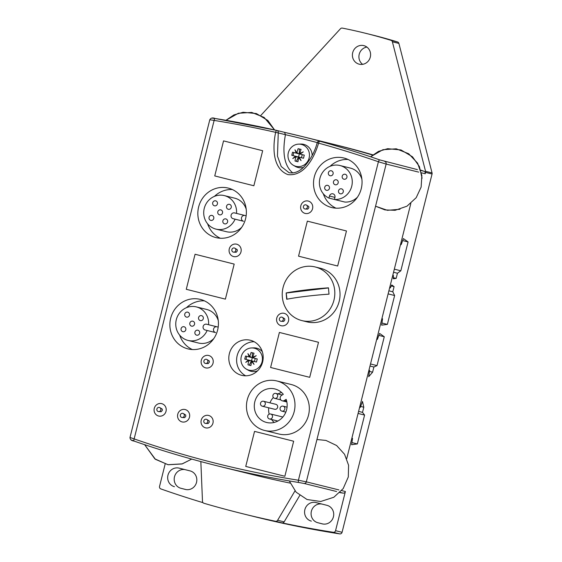 <?xml version="1.0" encoding="UTF-8"?>
<svg xmlns="http://www.w3.org/2000/svg" width="562" height="562" viewBox="0 0 562 562"><rect width="100%" height="100%" fill="white"/><g stroke="black" fill="none" stroke-linecap="round" stroke-linejoin="round"><path stroke-width="0.84" d="M209.816 119.685L129.991 437.503C130.089 439.568 131.452 440.756 134.093 441.079A2.129 0.667 -70.9 0 1 134.093 441.079A1078.049 1022.931 -76.1 0 0 218.969 466.256C190.3 459.154 162.004 450.759 134.086 441.079A2.129 0.667 -70.9 0 1 134.135 438.908L130.307 437.566M134.107 441.079L131.578 440.067M338.879 489.909L306.318 481.845L386.143 164.062L378.409 161.751L298.415 480.236A2.129 0.667 99.1 0 0 298.71 482.491L304.021 483.446A2.129 2.016 -76.1 0 0 306.318 481.845L298.415 480.236A1075.921 1020.915 103.9 0 1 134.135 438.908L214.129 120.423A2.129 0.667 -80.9 0 1 215.12 118.491A2.129 0.667 -80.9 0 1 215.134 118.491L212.429 118.182M327.484 143.155L319.799 141.252A2.129 2.016 -76.1 0 0 319.75 141.238A2.129 2.129 0 0 0 317.193 142.72L318.591 143.141C314.383 157.374 304.471 176.623 287.856 174.592C272.261 168.523 272.619 146.865 275.64 132.337A1075.921 1020.915 103.9 0 0 214.129 120.423L210.132 119.783M417.433 169.626L379.736 159.903A2.129 0.667 109.1 0 0 378.409 161.751A1075.921 1020.915 103.9 0 0 318.591 143.141A2.129 0.667 -74.6 0 1 319.799 141.252A1078.049 1022.931 -76.1 0 1 379.736 159.903M372.585 155.07A1078.049 1022.931 -76.1 0 0 328.742 143.113A1078.049 1022.931 103.9 0 1 372.585 155.07M298.71 482.491A1078.049 1022.931 -76.1 0 1 218.969 466.256L252.83 474.644A1078.049 1022.931 -76.1 0 0 290.125 483.102M241 251.853A6.379 6.049 103.9 0 1 233.602 256.567A6.379 6.049 103.9 0 1 229.261 248.924A6.379 6.049 103.9 0 1 236.665 244.189A6.379 6.049 103.9 0 1 241 251.853A6.379 6.049 -76.1 0 0 236.665 244.189A6.379 6.049 -76.1 0 0 229.261 248.924A6.379 6.049 -76.1 0 0 233.602 256.567A6.379 6.049 -76.1 0 0 241 251.853M213.047 363.157A6.379 6.049 103.9 0 1 205.643 367.871A6.379 6.049 103.9 0 1 201.301 360.228A6.379 6.049 103.9 0 1 208.713 355.493A6.379 6.049 103.9 0 1 213.047 363.157A6.379 6.049 -76.1 0 0 208.713 355.493A6.379 6.049 -76.1 0 0 201.301 360.228A6.379 6.049 -76.1 0 0 205.643 367.871A6.379 6.049 -76.1 0 0 213.047 363.157M189.485 417.208A6.379 6.049 103.9 0 1 182.088 421.922A6.379 6.049 103.9 0 1 177.747 414.278A6.379 6.049 103.9 0 1 185.151 409.543A6.379 6.049 103.9 0 1 189.485 417.208A6.379 6.049 -76.1 0 0 185.151 409.543A6.379 6.049 -76.1 0 0 177.747 414.278A6.379 6.049 -76.1 0 0 182.088 421.922A6.379 6.049 -76.1 0 0 189.485 417.208M212.956 423.116A6.379 6.049 103.9 0 1 205.559 427.83A6.379 6.049 103.9 0 1 201.217 420.186A6.379 6.049 103.9 0 1 208.621 415.451A6.379 6.049 103.9 0 1 212.956 423.116A6.379 6.049 -76.1 0 0 208.621 415.451A6.379 6.049 -76.1 0 0 201.217 420.186A6.379 6.049 -76.1 0 0 205.559 427.83A6.379 6.049 -76.1 0 0 212.956 423.116M166.022 411.307A6.379 6.049 103.9 0 1 158.617 416.021A6.379 6.049 103.9 0 1 154.276 408.377A6.379 6.049 103.9 0 1 161.687 403.642A6.379 6.049 103.9 0 1 166.022 411.307A6.379 6.049 -76.1 0 0 161.687 403.642A6.379 6.049 -76.1 0 0 154.276 408.377A6.379 6.049 -76.1 0 0 158.617 416.021A6.379 6.049 -76.1 0 0 166.022 411.307M288.51 321A6.379 6.049 103.9 0 1 281.105 325.714A6.379 6.049 103.9 0 1 276.771 318.071A6.379 6.049 103.9 0 1 284.175 313.336A6.379 6.049 103.9 0 1 288.51 321A6.379 6.049 -76.1 0 0 284.175 313.336A6.379 6.049 -76.1 0 0 276.771 318.071A6.379 6.049 -76.1 0 0 281.105 325.714A6.379 6.049 -76.1 0 0 288.51 321M312.556 208.706A6.379 6.049 103.9 0 1 305.152 213.419A6.379 6.049 103.9 0 1 300.818 205.776A6.379 6.049 103.9 0 1 308.222 201.041A6.379 6.049 103.9 0 1 312.556 208.706A6.379 6.049 -76.1 0 0 308.222 201.041A6.379 6.049 -76.1 0 0 300.818 205.776A6.379 6.049 -76.1 0 0 305.152 213.419A6.379 6.049 -76.1 0 0 312.556 208.706M225.383 299.132L186.268 289.297L195.07 254.256L234.185 264.091L225.383 299.132L186.268 289.297L195.07 254.256L234.185 264.091L225.383 299.132M309.704 377.327L270.596 367.485L279.391 332.444L318.506 342.286L309.704 377.327L270.596 367.485L279.391 332.444L318.506 342.286L309.704 377.327M284.857 476.267L245.742 466.425L254.544 431.384L293.659 441.226L284.857 476.267L245.742 466.425L254.544 431.384L293.659 441.226L284.857 476.267M337.664 266.016L298.548 256.181L307.351 221.14L346.466 230.975L337.664 266.016L298.548 256.181L307.351 221.14L346.466 230.975L337.664 266.016M253.862 185.762L214.747 175.927L223.55 140.886L262.665 150.721L253.862 185.762L214.747 175.927L223.55 140.886L262.665 150.721L253.862 185.762M245.573 218.744A25.501 24.201 103.9 0 1 215.977 237.6A25.501 24.201 103.9 0 1 198.618 207.027A25.501 24.201 103.9 0 1 228.235 188.087A25.501 24.201 103.9 0 1 245.573 218.744M276.855 380.952L291.186 384.499A25.501 24.201 103.9 0 1 308.524 415.156A25.501 24.201 103.9 0 1 278.921 434.012L264.597 430.464A25.501 24.201 -76.1 0 0 290.055 420.594A25.501 24.201 -76.1 0 0 291.713 392.395A25.501 24.201 -76.1 0 0 276.855 380.952A25.501 24.201 -76.1 0 0 247.238 399.891A25.501 24.201 -76.1 0 0 264.597 430.464M361.254 188.677A25.501 24.201 103.9 0 1 331.65 207.526A25.501 24.201 103.9 0 1 314.291 176.953A25.501 24.201 103.9 0 1 343.916 158.013A25.501 24.201 103.9 0 1 361.254 188.677M217.62 330.056A25.501 24.201 103.9 0 1 188.017 348.904A25.501 24.201 103.9 0 1 170.658 318.331A25.501 24.201 103.9 0 1 200.283 299.391A25.501 24.201 103.9 0 1 217.62 330.056M262.623 361.977A18.068 17.141 103.9 0 1 241.653 375.325A18.068 17.141 103.9 0 1 229.359 353.674A18.068 17.141 103.9 0 1 250.343 340.256A18.068 17.141 103.9 0 1 262.623 361.977M209.816 119.692C210.933 117.88 212.703 117.479 215.12 118.491L276.757 130.426A2.129 0.667 102.8 0 0 275.64 132.337L278.26 132.92A2.129 2.016 -76.1 0 0 276.764 130.426A2.129 0.667 102.8 0 0 276.757 130.426L284.583 132.358L285.426 134.69C282.04 153.321 284.498 166.064 292.781 172.956M346.733 458.648L410.836 203.43L400.537 244.442L401.184 244.603L403.39 238.583L408.082 241.934L400.832 270.793L397.453 273.237L396.161 278.394L393.295 278.78L393.421 275.528L392.768 275.366L389.663 287.73L390.316 287.892L391.742 284.962L394.088 286.634L392.796 291.79L394.622 295.528L387.373 324.386L381.647 325.159L382.546 318.809L381.9 318.647L376.723 339.265L377.369 339.42L379.575 333.399L384.267 336.75L377.018 365.609L373.899 367.028L372.599 372.177L368.7 376.688L369.606 370.344L368.953 370.182L359.631 407.281L360.284 407.443L362.49 401.423L363.797 407.218L362.504 412.375L364.59 415.079L357.341 443.938L351.615 444.711L352.522 438.36L351.868 438.198L346.733 458.648M232.373 189.542A25.501 24.201 -76.1 0 0 214.424 196.37M207.624 223.824A25.501 24.201 -76.1 0 0 220.311 238.239M348.047 159.468A25.501 24.201 -76.1 0 0 330.098 166.296M323.305 193.757A25.501 24.201 -76.1 0 0 335.985 208.172M204.413 300.846A25.501 24.201 -76.1 0 0 186.465 307.674M179.664 335.135A25.501 24.201 -76.1 0 0 192.352 349.55M254.122 341.717A18.068 17.141 -76.1 0 0 237.171 355.606A18.068 17.141 -76.1 0 0 245.685 375.802M391.04 40.352A2.129 2.016 103.9 0 1 392.381 41.792L425.546 171.312A2.129 2.016 103.9 0 1 425.546 172.401L432.059 174.009A2.129 2.016 -76.1 0 0 432.059 172.927L398.894 43.407A2.129 2.016 -76.1 0 0 397.552 41.967L391.04 40.352A541.944 514.237 103.9 0 0 365.103 33.165A541.944 514.237 103.9 0 0 342.335 28.1A2.129 2.016 103.9 0 0 340.474 28.732L260.817 115.442M365.103 33.165L371.615 34.781A541.944 514.237 103.9 0 1 397.552 41.967M342.068 532.298L335.556 530.683A2.129 2.016 103.9 0 1 333.252 532.284L339.764 533.9A2.129 2.016 -76.1 0 0 342.068 532.298L432.059 174.009M339.764 533.9A1078.049 1022.931 103.9 0 1 256.012 517.033L242.995 513.808A1078.049 1022.931 -76.1 0 0 275.471 521.262L281.983 522.871A2.129 2.016 103.9 0 0 284.14 521.88L277.628 520.264A2.129 2.016 103.9 0 1 275.471 521.262M366.888 47.075A9.561 9.076 -76.1 0 0 359.202 54.324A9.561 9.076 -76.1 0 0 362.616 64.328M184.975 469.607A9.561 9.076 -76.1 0 0 174.41 477.138A9.561 9.076 -76.1 0 0 180.957 488.294L186.036 489.572M321.878 504.044A9.561 9.076 -76.1 0 0 311.306 511.575A9.561 9.076 -76.1 0 0 317.853 522.73L322.932 524.009M242.995 513.808A1078.049 1022.931 -76.1 0 1 203.922 503.264A2.129 2.016 103.9 0 1 202.489 501.36L200.852 461.683A2.129 2.016 -76.1 0 0 200.845 461.585M277.628 520.264L294.973 490.9M299.764 495.431L284.14 521.88M311.341 521.122A9.561 9.076 103.9 0 1 304.864 509.65A9.561 9.076 103.9 0 1 315.97 502.561A9.561 9.076 103.9 0 1 315.999 502.568L326.951 505.322A9.561 9.076 103.9 0 1 333.428 516.794A9.561 9.076 103.9 0 1 322.321 523.882A9.561 9.076 103.9 0 1 322.293 523.875L317.853 522.73M333.252 532.284A1078.049 1022.931 103.9 0 1 281.983 522.871M335.556 530.683L345.391 491.518A2.129 2.016 103.9 0 1 343.087 493.127A1078.049 1022.931 -76.1 0 1 339.792 492.6M420.727 170.117A1078.049 1022.931 -76.1 0 1 423.945 171.234A2.129 2.016 103.9 0 1 425.209 173.742L425.546 172.401M165.151 464.064L159.545 486.404A2.129 2.016 103.9 0 0 160.809 488.905A1078.049 1022.931 103.9 0 0 203.001 502.667M372.866 154.845A1078.049 1022.931 -76.1 0 0 335.254 144.722L302.693 136.664A1078.049 1022.931 -76.1 0 0 284.597 132.365L302.693 136.664A1078.049 1022.931 -76.1 0 1 327.611 143.184M174.445 486.678A9.561 9.076 103.9 0 1 167.968 475.206A9.561 9.076 103.9 0 1 179.074 468.118A9.561 9.076 103.9 0 1 179.102 468.132L190.054 470.886A9.561 9.076 103.9 0 1 196.531 482.358A9.561 9.076 103.9 0 1 185.425 489.446A9.561 9.076 103.9 0 1 185.397 489.439L180.957 488.294M363.825 45.62A9.561 9.076 103.9 0 1 370.302 57.092A9.561 9.076 103.9 0 1 359.195 64.18A9.561 9.076 103.9 0 1 352.69 52.716A9.561 9.076 103.9 0 1 363.797 45.613A9.561 9.076 103.9 0 1 363.825 45.62M352.522 438.36L351.868 438.198M369.606 370.344L368.953 370.175M382.546 318.809L381.9 318.647M393.421 275.528L392.768 275.359M392.796 291.79L388.89 290.807M394.622 295.528L388.117 293.891M387.373 324.386L381.949 323.024M394.088 286.634L391.271 285.932M362.504 412.375L358.598 411.391M364.59 415.079L358.085 413.442M357.341 443.938L351.917 442.575M363.797 407.218L360.656 406.431M372.599 372.177L369.459 371.391M373.899 367.028L369.993 366.045M384.267 336.75L378.844 335.388M377.018 365.609L370.513 363.972M397.453 273.237L393.548 272.254M396.161 278.394L393.337 277.684M400.832 270.793L394.327 269.156M408.082 241.934L402.666 240.571M307.344 207.399A2.129 2.016 103.9 0 1 303.958 208.446A2.129 2.016 103.9 0 1 304.857 204.877A2.129 2.016 103.9 0 1 307.344 207.399M235.787 250.547A2.129 2.016 103.9 0 1 232.408 251.593A2.129 2.016 103.9 0 1 233.307 248.025A2.129 2.016 103.9 0 1 235.787 250.547M283.297 319.694A2.129 2.016 103.9 0 1 279.911 320.74A2.129 2.016 103.9 0 1 280.81 317.172A2.129 2.016 103.9 0 1 283.297 319.694M207.828 361.851A2.129 2.016 103.9 0 1 204.449 362.897A2.129 2.016 103.9 0 1 205.348 359.329A2.129 2.016 103.9 0 1 207.828 361.851M207.743 421.809A2.129 2.016 103.9 0 1 204.357 422.856A2.129 2.016 103.9 0 1 205.256 419.287A2.129 2.016 103.9 0 1 207.743 421.809M184.273 415.901A2.129 2.016 103.9 0 1 180.894 416.948A2.129 2.016 103.9 0 1 181.786 413.379A2.129 2.016 103.9 0 1 184.273 415.901M160.802 410A2.129 2.016 103.9 0 1 157.423 411.047A2.129 2.016 103.9 0 1 158.322 407.478A2.129 2.016 103.9 0 1 160.802 410M334.425 199.475L334.945 197.403A2.979 2.824 -76.1 0 0 332.922 193.827A2.979 2.824 -76.1 0 0 329.465 196.026L328.946 198.098A17.267 16.389 103.9 0 1 320.354 176.882A17.267 16.389 103.9 0 1 339.982 165.523A17.267 16.389 103.9 0 1 352.03 184.793A17.267 16.389 103.9 0 1 334.425 199.475L344.843 202.053A17.267 16.389 -76.1 0 0 357.432 197.199M334.425 199.454L328.946 198.098M361.893 179.18A17.267 16.389 -76.1 0 0 350.4 168.101L339.982 165.523M330.119 175.737A2.55 2.417 -76.1 0 0 330.126 175.737A2.55 2.417 -76.1 0 0 333.09 173.848A2.55 2.417 -76.1 0 0 331.355 170.785A2.55 2.417 -76.1 0 0 328.391 172.675A2.55 2.417 -76.1 0 0 330.119 175.737M343.951 179.215A2.55 2.417 -76.1 0 0 343.958 179.215A2.55 2.417 -76.1 0 0 346.923 177.318A2.55 2.417 -76.1 0 0 345.187 174.262A2.55 2.417 -76.1 0 0 342.223 176.152A2.55 2.417 -76.1 0 0 343.951 179.215M340.291 193.792A2.55 2.417 -76.1 0 0 340.298 193.792A2.55 2.417 -76.1 0 0 343.263 191.895A2.55 2.417 -76.1 0 0 341.527 188.839A2.55 2.417 -76.1 0 0 338.563 190.729A2.55 2.417 -76.1 0 0 340.291 193.792M335.205 184.757A2.55 2.417 -76.1 0 0 335.219 184.765A2.55 2.417 -76.1 0 0 338.176 182.868A2.55 2.417 -76.1 0 0 336.441 179.812A2.55 2.417 -76.1 0 0 333.484 181.702A2.55 2.417 -76.1 0 0 335.205 184.757M326.459 190.307A2.55 2.417 -76.1 0 0 326.466 190.307A2.55 2.417 -76.1 0 0 329.43 188.41A2.55 2.417 -76.1 0 0 327.695 185.355A2.55 2.417 -76.1 0 0 324.738 187.244A2.55 2.417 -76.1 0 0 326.459 190.307M236.532 213.412L234.572 212.914A2.979 2.824 -76.1 0 0 234.558 212.914A2.979 2.824 -76.1 0 0 231.108 215.12A2.979 2.824 -76.1 0 0 233.118 218.688L235.085 219.18A17.267 16.389 103.9 0 1 216.005 229.12A17.267 16.389 103.9 0 1 204.245 208.418A17.267 16.389 103.9 0 1 224.308 195.597A17.267 16.389 103.9 0 1 236.532 213.412L246.142 215.787M244.786 215.45A2.979 2.824 -76.1 0 0 241.498 217.803A2.979 2.824 -76.1 0 0 243.536 221.266L233.118 218.688M243.536 221.266L235.085 219.18M246.219 209.247A17.267 16.389 -76.1 0 0 234.726 198.175L224.308 195.597M216.005 229.12L226.423 231.699A17.267 16.389 -76.1 0 0 241.751 227.273M213.757 218.499A2.55 2.417 -76.1 0 0 212.022 215.436A2.55 2.417 -76.1 0 0 209.064 217.325A2.55 2.417 -76.1 0 0 210.799 220.381A2.55 2.417 -76.1 0 0 213.757 218.499M217.417 203.922A2.55 2.417 -76.1 0 0 215.682 200.852A2.55 2.417 -76.1 0 0 212.717 202.749A2.55 2.417 -76.1 0 0 214.459 205.804A2.55 2.417 -76.1 0 0 217.417 203.922M231.249 207.399A2.55 2.417 -76.1 0 0 229.514 204.336A2.55 2.417 -76.1 0 0 226.549 206.226A2.55 2.417 -76.1 0 0 228.284 209.289A2.55 2.417 -76.1 0 0 231.249 207.399M222.503 212.949A2.55 2.417 -76.1 0 0 220.768 209.879A2.55 2.417 -76.1 0 0 217.803 211.776A2.55 2.417 -76.1 0 0 219.538 214.832A2.55 2.417 -76.1 0 0 222.503 212.949M227.582 221.976A2.55 2.417 -76.1 0 0 225.847 218.913A2.55 2.417 -76.1 0 0 222.882 220.803A2.55 2.417 -76.1 0 0 224.624 223.859A2.55 2.417 -76.1 0 0 227.582 221.976M208.572 324.717L206.612 324.225A2.979 2.824 -76.1 0 0 206.598 324.218A2.979 2.824 -76.1 0 0 203.149 326.424A2.979 2.824 -76.1 0 0 205.158 329.992L207.125 330.491A17.267 16.389 103.9 0 1 188.045 340.432A17.267 16.389 103.9 0 1 176.292 319.722A17.267 16.389 103.9 0 1 196.349 306.901A17.267 16.389 103.9 0 1 208.572 324.717L218.182 327.098M216.827 326.761A2.979 2.824 -76.1 0 0 213.539 329.107A2.979 2.824 -76.1 0 0 215.583 332.578L205.158 329.992M215.583 332.578L207.125 330.491M218.26 320.558A17.267 16.389 -76.1 0 0 206.767 309.479L196.349 306.901M188.045 340.432L198.463 343.01A17.267 16.389 -76.1 0 0 213.799 338.577M185.797 329.81A2.55 2.417 -76.1 0 0 184.069 326.74A2.55 2.417 -76.1 0 0 181.105 328.637A2.55 2.417 -76.1 0 0 182.84 331.692A2.55 2.417 -76.1 0 0 185.797 329.81M189.457 315.226A2.55 2.417 -76.1 0 0 187.722 312.163A2.55 2.417 -76.1 0 0 184.765 314.06A2.55 2.417 -76.1 0 0 186.5 317.116A2.55 2.417 -76.1 0 0 189.457 315.226M203.289 318.71A2.55 2.417 -76.1 0 0 201.554 315.64A2.55 2.417 -76.1 0 0 198.59 317.537A2.55 2.417 -76.1 0 0 200.325 320.593A2.55 2.417 -76.1 0 0 203.289 318.71M194.543 324.253A2.55 2.417 -76.1 0 0 192.808 321.19A2.55 2.417 -76.1 0 0 189.844 323.08A2.55 2.417 -76.1 0 0 191.586 326.143A2.55 2.417 -76.1 0 0 194.543 324.253M199.622 333.287A2.55 2.417 -76.1 0 0 197.887 330.217A2.55 2.417 -76.1 0 0 194.93 332.114A2.55 2.417 -76.1 0 0 196.665 335.17A2.55 2.417 -76.1 0 0 199.622 333.287M312.177 155.428A11.9 11.296 -76.1 0 0 300.726 144.055L298.598 144.132A11.296 10.713 -76.1 0 0 288.327 152.773A11.296 10.713 -76.1 0 0 293.364 165.284A11.296 10.713 -76.1 0 0 309.107 158.006A11.296 10.713 -76.1 0 0 298.598 144.132M300.565 153.728L299.743 153.524A21.244 4.292 -24.4 0 1 303.269 151.888A21.244 5.121 145.6 0 0 300.059 154.086L304.295 155.154A20.274 6.4 104.1 0 0 303.887 156.693A20.274 6.4 104.1 0 0 303.522 158.245L299.279 157.177A21.244 5.149 62.6 0 0 301.07 160.634A21.244 4.327 -127.4 0 1 298.731 157.522A21.194 6.688 104.1 0 0 297.951 161.772L295.022 161.034A21.194 6.688 -75.9 0 1 295.802 156.784A21.244 4.292 155.6 0 0 292.774 158.547A21.244 5.121 -34.4 0 1 295.486 156.222L291.783 155.295A20.274 6.4 -75.9 0 1 292.156 153.742A20.274 6.4 -75.9 0 1 292.563 152.197L296.258 153.131A21.244 5.149 -117.4 0 1 294.973 149.801A21.244 4.327 52.6 0 0 296.806 152.787L298.057 153.096L297.944 153.552L296.258 153.131M291.783 155.295L299.279 157.177M298.731 157.522L299.553 157.725M296.258 156.896L296.736 156.531L297.052 157.1L295.802 156.784M295.486 156.222L296.736 156.531M297.516 153.44L297.27 152.899M296.806 152.787A21.194 6.688 -75.9 0 1 298.127 148.67L301.063 149.408A21.194 6.688 104.1 0 0 299.743 153.524M297.944 153.552L299.321 153.89L298.548 156.981L297.172 156.643M293.027 155.597L293.807 152.513M303.522 158.238L301.478 157.718L302.251 154.641M299.37 148.979L299.335 153.897L298.555 156.988L296.265 161.343L295.022 161.034M296.265 161.343L297.951 161.772M299.335 153.897L300.066 154.079M293.364 165.284L295.205 166.345A11.9 11.296 -76.1 0 0 303.431 167.399M246.325 369.101A11.296 10.713 -76.1 0 0 262.075 361.816A11.296 10.713 -76.1 0 0 251.565 347.948A11.296 10.713 -76.1 0 0 241.288 356.582A11.296 10.713 -76.1 0 0 246.325 369.101L248.165 370.161A11.9 11.296 -76.1 0 0 257.558 370.829M249.219 360.713L250.132 360.453L250.02 360.909L248.762 360.6A21.244 4.292 155.6 0 0 245.742 362.357A21.244 5.121 -34.4 0 1 248.446 360.031L244.751 359.104A20.274 6.4 -75.9 0 1 245.116 357.551A20.274 6.4 -75.9 0 1 245.524 356.013L249.226 356.94A21.244 5.149 -117.4 0 1 247.933 353.61A21.244 4.327 52.6 0 0 249.774 356.596A21.194 6.688 -75.9 0 1 251.095 352.479L254.024 353.217A21.194 6.688 104.1 0 0 252.703 357.334A21.244 4.292 -24.4 0 1 256.23 355.697A21.244 5.121 145.6 0 0 253.019 357.896L257.263 358.963A20.274 6.4 104.1 0 0 256.855 360.502A20.274 6.4 104.1 0 0 256.483 362.054L252.247 360.987A21.244 5.149 62.6 0 0 254.038 364.443A21.244 4.327 -127.4 0 1 251.699 361.338L252.514 361.535M248.446 360.031L249.704 360.347M249.774 356.596L251.024 356.905L250.912 357.362L249.226 356.94M250.476 357.249L250.231 356.708M253.525 357.537L252.703 357.334M256.483 362.047L252.247 360.987M251.699 361.338A21.194 6.688 104.1 0 0 250.919 365.588L247.983 364.843A21.194 6.688 -75.9 0 1 248.762 360.6M250.912 357.362L252.289 357.699L251.509 360.797L250.132 360.453M251.509 360.797L244.751 359.104M247.983 364.843L249.226 365.152L251.523 360.797L254.446 361.535L255.218 358.451M246.767 356.322L245.994 359.413M251.523 360.797L252.296 357.706L252.338 352.796M250.919 365.581L249.226 365.152M253.033 357.889L252.296 357.706M262.306 351.657A11.9 11.296 -76.1 0 0 253.687 347.864L251.565 347.948M277.368 394.552A2.55 2.417 103.9 0 1 274.656 398.36A2.55 2.417 103.9 0 1 272.921 395.304A2.55 2.417 103.9 0 1 277.368 394.552M284.555 407.317A2.55 2.417 103.9 0 1 281.843 411.124A2.55 2.417 103.9 0 1 280.108 408.068A2.55 2.417 103.9 0 1 284.555 407.317M272.191 415.163A2.55 2.417 103.9 0 1 269.479 418.971A2.55 2.417 103.9 0 1 267.744 415.915A2.55 2.417 103.9 0 1 272.191 415.163M264.997 402.399A2.55 2.417 103.9 0 1 262.285 406.207A2.55 2.417 103.9 0 1 260.55 403.151A2.55 2.417 103.9 0 1 264.997 402.399M263.515 401.254L275.886 404.324A2.55 2.417 103.9 0 1 277.207 408.286A2.55 2.417 103.9 0 1 274.663 409.269L262.285 406.207M281.597 392.515A17.267 16.389 -76.1 0 0 277.937 393.92M273.343 397.474A17.267 16.389 -76.1 0 0 269.95 402.849M268.713 407.801A17.267 16.389 -76.1 0 0 269.184 414.159M271.601 419.498A17.267 16.389 -76.1 0 0 274.186 422.448M284.393 400.467L286.149 399.35A17.267 16.389 103.9 0 1 282.904 416.955A17.267 16.389 103.9 0 1 266.578 422.469A17.267 16.389 103.9 0 1 254.818 401.767A17.267 16.389 103.9 0 1 274.881 388.946A17.267 16.389 103.9 0 1 283.304 394.299L281.548 395.409A2.979 2.824 -76.1 0 0 282.257 400.825A2.979 2.824 -76.1 0 0 284.393 400.467L286.655 401.029M286.17 292.935A49.042 5.241 -5 0 1 328.482 287.835A43.787 13.003 83.1 0 0 329.03 294.151A49.042 5.241 175 0 0 286.718 299.251A43.787 13.003 -96.9 0 1 286.17 292.935L286.985 299.195M328.489 287.941L286.444 292.999M282.335 296.926A27.629 26.217 -76.1 0 0 301.885 320.593A27.629 26.217 -76.1 0 0 333.976 300.073A27.629 26.217 -76.1 0 0 315.17 266.957A27.629 26.217 -76.1 0 0 282.335 296.926M301.885 320.593L307.091 321.878A27.629 26.217 -76.1 0 0 339.181 301.365A27.629 26.217 -76.1 0 0 320.375 268.243L315.17 266.957M284.597 132.365L276.799 130.433A2.129 2.129 0 0 0 276.757 130.426A1078.049 1022.931 -76.1 0 0 215.134 118.491M418.697 172.127L386.143 164.062A2.129 2.016 -76.1 0 0 384.872 161.561M304.021 483.446L336.582 491.511M319.75 141.238L327.548 143.169M317.2 142.72C314.727 152.028 310.273 160.128 303.824 167.019C301.33 169.436 296.3 173.96 289.058 172.703L281.253 166.563L277.459 156.152L278.26 132.92L285.426 134.69A1075.921 1020.915 103.9 0 1 317.235 142.593M392.381 41.792L398.894 43.407M432.059 172.927L425.546 171.312M421.43 172.801L425.209 173.742M345.391 491.518L341.64 490.591M340.024 492.368L343.087 493.127M423.945 171.234L420.84 170.469M334.945 197.388L329.465 196.026M306.487 205.102L308.756 206.486L308.854 207.764L307.751 209.127L305.517 209.022M234.937 248.249L237.199 249.626L237.305 250.905L236.202 252.268L233.968 252.162M282.44 317.397L284.709 318.773L284.808 320.052L283.705 321.415L281.471 321.309M206.978 359.554L209.247 360.937L209.345 362.216L208.242 363.579L206.008 363.474M206.886 419.512L209.155 420.889L209.261 422.167L208.151 423.53L205.917 423.425M183.423 413.604L185.685 414.988L185.79 416.266L184.687 417.629L182.453 417.524M159.952 407.703L162.221 409.08L162.32 410.358L161.217 411.721L158.983 411.616M422.09 178.217L419.392 166.556L412.487 156.791L400.994 149.942L387.675 148.691L378.5 151.389L370.597 156.777L382.912 149.703L396.259 148.804L408.693 153.735L417.622 163.177L421.872 175.47L421.128 187.111L416.196 197.683L406.965 206.184L395.121 210.307L384.991 209.914L375.557 206.205L387.394 210.321L399.996 209.268M274.572 129.927L264.14 117.437L251.734 112.428L238.379 113.243L225.966 120.289L233.897 114.929L243.086 112.267L256.398 113.573L267.856 120.472L274.572 129.927M154.866 458.887L167.975 464.711L182.292 463.868L191.726 459.091L182.004 463.959L168.164 464.746L155.414 459.302L144.617 444.661L154.866 458.887M289.29 480.932L296.132 492.186L307.049 499.52L320.691 501.501L333.821 497.258L343.171 488.61L348.307 476.941L348.588 465.252L344.555 454.286L336.624 445.518L325.967 440.432L316.947 439.526M282.229 394.981L275.886 393.407M280.782 399.877L274.656 398.36M287.07 407.162L283.072 406.171M285.833 412.115L281.843 411.124M282.848 417.032L270.701 414.018M277.839 421.043L269.479 418.971M282.257 400.825L286.859 401.971"/></g></svg>
